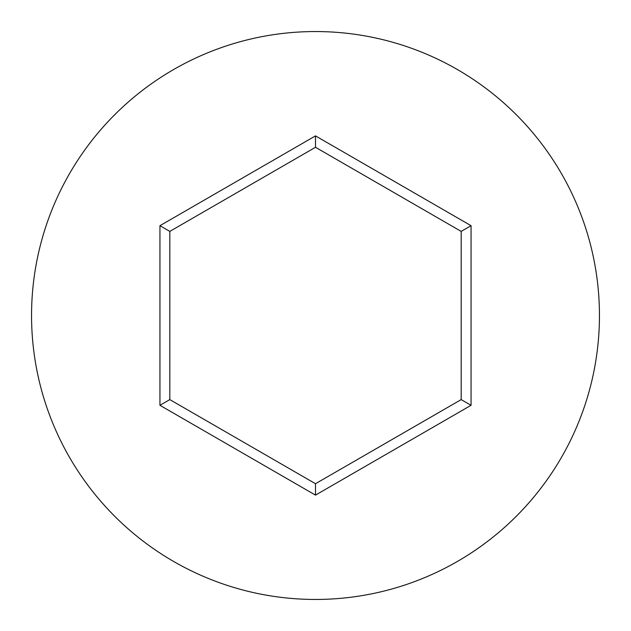 <?xml version="1.0" encoding="UTF-8"?>
<svg xmlns="http://www.w3.org/2000/svg" width="631" height="631" viewBox="0 0 631 631"><rect width="100%" height="100%" fill="white"/><g stroke="black" fill="none" stroke-linecap="round" stroke-linejoin="round"><path stroke-width="0.95" d="M599.45 315.5A283.95 283.95 0 0 0 315.5 31.55A283.95 283.95 0 0 0 31.55 315.5A283.95 283.95 0 0 0 315.5 599.45A283.95 283.95 0 0 0 599.45 315.5M315.5 495.122L159.943 405.307L159.943 225.693L315.5 135.878L471.057 225.693L471.057 405.307L315.5 495.122L315.5 483.717L461.182 399.604L461.182 231.396L315.5 147.283L169.818 231.396L169.818 399.604L315.5 483.717M471.057 405.307L461.182 399.604M461.182 231.396L471.057 225.693M315.5 147.283L315.5 135.878M169.818 231.396L159.943 225.693M159.943 405.307L169.818 399.604"/></g></svg>
